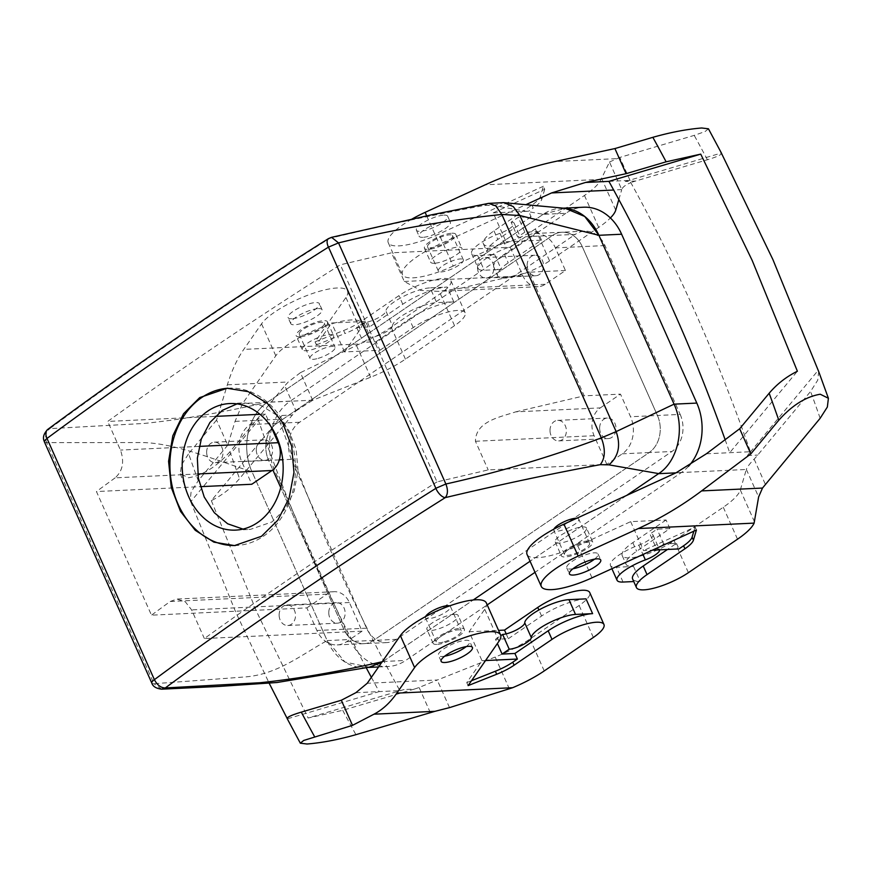 <?xml version="1.0" encoding="UTF-8"?>
<svg xmlns="http://www.w3.org/2000/svg" width="872" height="872" viewBox="0 0 872 872"><rect width="100%" height="100%" fill="white"/><g stroke="black" fill="none" stroke-linecap="round" stroke-linejoin="round"><path stroke-width="0.65" stroke-dasharray="4.36 3.27" d="M452.405 235.44A13.701 3.641 -24 0 1 452.612 235.734A13.701 3.641 -24 0 1 442.191 244.356A13.701 3.641 -24 0 1 427.792 247.179A13.701 3.641 -24 0 1 427.585 246.874A13.701 3.641 -24 0 1 438.006 238.252A13.701 3.641 -24 0 1 452.405 235.44M463.141 259.562A13.701 3.641 -24 0 1 463.348 259.856A13.701 3.641 -24 0 1 452.939 268.478A13.701 3.641 -24 0 1 438.529 271.301A13.701 3.641 -24 0 1 438.322 270.996A13.701 3.641 -24 0 1 448.742 262.374A13.701 3.641 -24 0 1 463.141 259.562M422.865 237.337A17.124 4.556 -24 0 1 419.083 236.203A17.124 4.556 -24 0 1 428.337 227.33A17.124 4.556 -24 0 1 446.584 221.15A17.124 4.556 -24 0 1 450.366 222.284A17.124 4.556 -24 0 1 441.123 231.156A17.124 4.556 -24 0 1 422.865 237.337M451.958 233.206A17.124 4.556 -24 0 1 455.74 234.339A17.124 4.556 -24 0 1 446.497 243.223A17.124 4.556 -24 0 1 428.239 249.403A17.124 4.556 -24 0 1 424.457 248.269A17.124 4.556 -24 0 1 433.7 239.386A17.124 4.556 -24 0 1 451.958 233.206M589.341 542.994A13.701 3.641 -24 0 1 589.548 543.3A13.701 3.641 -24 0 1 579.128 551.922A13.701 3.641 -24 0 1 564.729 554.745A13.701 3.641 -24 0 1 564.522 554.439A13.701 3.641 -24 0 1 574.942 545.817A13.701 3.641 -24 0 1 589.341 542.994M576.741 518.273A13.701 3.641 -24 0 1 578.605 518.873A13.701 3.641 -24 0 1 578.812 519.178A13.701 3.641 -24 0 1 568.391 527.8A13.701 3.641 -24 0 1 553.993 530.612A13.701 3.641 -24 0 1 553.785 530.318A13.701 3.641 -24 0 1 553.884 529.13M588.894 540.771A17.124 4.556 -24 0 1 592.677 541.904A17.124 4.556 -24 0 1 583.433 550.788A17.124 4.556 -24 0 1 565.176 556.968A17.124 4.556 -24 0 1 561.394 555.835A17.124 4.556 -24 0 1 570.637 546.951A17.124 4.556 -24 0 1 588.894 540.771M572.969 568.74A17.124 4.556 -24 0 1 570.55 569.024A17.124 4.556 -24 0 1 566.767 567.89A17.124 4.556 -24 0 1 576.011 559.017A17.124 4.556 -24 0 1 594.268 552.837A17.124 4.556 -24 0 1 598.039 553.971A17.124 4.556 -24 0 1 594.519 559.148M307.424 334.248A13.701 3.641 156 0 0 324.308 323.185A13.701 3.641 156 0 0 316.165 323.25A13.701 3.641 156 0 0 299.281 334.325A13.701 3.641 156 0 0 307.424 334.248M318.16 358.37A13.701 3.641 156 0 0 335.044 347.307A13.701 3.641 156 0 0 326.913 347.372A13.701 3.641 156 0 0 310.018 358.447A13.701 3.641 156 0 0 318.16 358.37M318.324 308.59A17.124 4.556 -24 0 1 322.062 309.724A17.124 4.556 -24 0 1 312.786 318.618A17.124 4.556 -24 0 1 294.518 324.787A17.124 4.556 -24 0 1 290.779 323.654A17.124 4.556 -24 0 1 300.055 314.759A17.124 4.556 -24 0 1 318.324 308.59M299.892 336.854A17.124 4.556 -24 0 1 296.153 335.72A17.124 4.556 -24 0 1 305.429 326.826A17.124 4.556 -24 0 1 323.697 320.656A17.124 4.556 -24 0 1 327.436 321.79A17.124 4.556 -24 0 1 318.16 330.684A17.124 4.556 -24 0 1 299.892 336.854M444.349 641.814A13.701 3.641 156 0 0 461.244 630.75A13.701 3.641 156 0 0 453.102 630.816A13.701 3.641 156 0 0 436.218 641.89A13.701 3.641 156 0 0 444.349 641.814M425.58 616.58A13.701 3.641 156 0 0 425.482 617.768A13.701 3.641 156 0 0 433.613 617.692A13.701 3.641 156 0 0 450.497 606.618A13.701 3.641 156 0 0 449.56 605.898M436.828 644.419A17.124 4.556 -24 0 1 433.09 643.274A17.124 4.556 -24 0 1 442.366 634.38A17.124 4.556 -24 0 1 460.634 628.222A17.124 4.556 -24 0 1 464.373 629.355A17.124 4.556 -24 0 1 455.097 638.25A17.124 4.556 -24 0 1 436.828 644.419M444.666 656.191A17.124 4.556 -24 0 1 442.202 656.474A17.124 4.556 -24 0 1 438.463 655.341A17.124 4.556 -24 0 1 447.739 646.446A17.124 4.556 -24 0 1 465.997 640.277A17.124 4.556 -24 0 1 469.736 641.411A17.124 4.556 -24 0 1 466.215 646.599M527.146 265.404A10.268 8.186 87.3 0 1 534.852 255.224A10.268 8.186 87.3 0 1 543.518 265.557A10.268 8.186 -92.7 0 1 535.811 275.737A10.268 8.186 -92.7 0 1 527.146 265.404M477.507 267.737A10.268 8.186 87.3 0 1 485.214 257.545A10.268 8.186 87.3 0 1 493.89 267.878A10.268 8.186 87.3 0 1 486.184 278.07A10.268 8.186 87.3 0 1 477.507 267.737M510.175 247.245L522.928 275.89A20.547 16.361 -92.7 0 0 538.144 286.703A20.547 16.361 -92.7 0 0 545.24 284.272L565.438 270.505L555.366 247.888A27.392 21.822 -92.7 0 0 535.081 233.478A27.392 21.822 -92.7 0 0 525.62 236.726L510.175 247.245L391.528 252.815L340.331 264.794A2027.029 539.158 156 0 0 107.703 421.438L215.101 416.402M545.24 284.272L460.678 288.229L438.594 291.368L420.773 290.441L404.281 281.46L391.528 252.815M565.438 270.505L529.173 272.206L584.207 395.834L620.483 394.133L630.554 416.751A27.392 21.822 -92.7 0 1 622.281 453.822L606.836 464.351L488.189 469.91L436.992 481.9L340.331 264.794M460.678 288.229L529.173 272.206M525.62 236.726L552.499 235.462L276.882 423.312A27.392 21.822 -92.7 0 0 271.901 428.021A27.392 21.822 87.3 0 1 276.882 423.312L552.499 235.462A27.392 21.822 87.3 0 1 561.96 232.225A27.392 21.822 -92.7 0 0 552.499 235.462L575.248 234.394A27.392 21.822 87.3 0 1 584.709 231.156A27.392 21.822 87.3 0 1 604.994 245.566L680.182 414.418L657.433 415.486L582.256 246.634A27.392 21.822 -92.7 0 0 561.96 232.225A27.392 21.822 87.3 0 1 582.256 246.634L657.433 415.486A27.392 21.822 87.3 0 1 649.16 452.568A27.392 21.822 -92.7 0 0 657.433 415.486L630.554 416.751M271.159 426.866L265.448 414.047L259.976 414.298M265.448 414.047L250.002 424.566A27.392 21.822 -92.7 0 0 241.74 461.648L251.801 484.265M606.836 464.351L594.083 435.706A20.547 16.361 -92.7 0 1 600.285 407.9L515.723 411.857C500.092 417.099 475.676 421.22 475.436 441.265L488.189 469.91M515.723 411.857L584.207 395.834M328.395 238.656A10.268 4.72 -122.2 0 1 329.834 238.307C383.244 225.597 434.899 214.61 484.778 205.356L493.476 205.52L543.212 214.283L267.366 402.286C248.095 414.625 240.759 447.936 251.986 471.719A51.361 40.908 87.3 0 1 267.486 402.199L290.234 401.142A51.361 40.908 87.3 0 0 274.735 470.662L349.912 639.514A51.361 40.908 87.3 0 0 387.953 666.535A51.361 40.908 87.3 0 0 405.687 660.453L487.208 604.896M543.212 214.283L565.263 208.343M626.696 495.394L530.067 561.241L626.696 495.394M369.248 667.189L345.029 662.066L327.163 640.582A51.361 40.908 87.3 0 0 365.215 667.592A51.361 40.908 87.3 0 0 382.939 661.521L473.256 599.969L381.86 662.24M44.439 441.962A10.268 2.736 156 0 0 46.619 442.638L153.963 683.735L244.389 676.988C277.143 674.743 300.938 654.992 327.163 640.582L251.986 471.719L274.735 470.662M271.759 428.207A27.392 21.822 -92.7 0 0 268.62 460.383A27.392 21.822 87.3 0 1 271.759 428.207M680.182 414.418A27.392 21.822 87.3 0 1 671.909 451.5L396.291 639.35L373.543 640.419A27.392 21.822 87.3 0 1 364.093 643.656A27.392 21.822 87.3 0 1 343.797 629.246L280.73 487.59L343.797 629.246A27.392 21.822 -92.7 0 0 364.093 643.656A27.392 21.822 -92.7 0 0 373.543 640.419L649.16 452.568L622.281 453.822M279.323 459.882L268.62 460.383L272.849 469.877L268.62 460.383L241.74 461.648M600.285 407.9L620.483 394.133M599.642 428.239A10.268 8.186 -92.7 0 0 608.307 438.572A10.268 8.186 -92.7 0 0 616.014 428.381A10.268 8.186 -92.7 0 0 607.337 418.048A10.268 8.186 -92.7 0 0 599.642 428.239M197.726 473.976L115.148 477.845C122.767 470.924 124.543 461.67 120.456 450.083L107.703 421.438M256.281 450.017A10.268 8.186 -92.7 0 0 264.946 460.351A10.268 8.186 -92.7 0 0 272.653 450.159A10.268 8.186 -92.7 0 0 263.976 439.826A10.268 8.186 -92.7 0 0 256.281 450.017M306.846 607.893L327.044 594.126A20.547 16.361 -92.7 0 1 334.14 591.696A20.547 16.361 -92.7 0 1 349.356 602.498L362.109 631.154L346.664 641.672A27.392 21.822 -92.7 0 1 337.202 644.909A27.392 21.822 -92.7 0 1 316.918 630.511L306.846 607.893L151.477 615.174L96.443 491.546L200.353 486.674M362.109 631.154L204.364 638.544A2027.029 539.158 156 0 1 436.992 481.9M47.742 429.416A10.268 6.333 -126.5 0 1 49.813 428.632C45.682 432.152 44.614 436.818 46.619 442.638L140.011 442.551C173.67 442.344 213.989 459.708 251.986 471.719L327.163 640.582L349.912 639.514M382.219 661.728L382.819 661.608M151.793 683.059A10.268 2.736 156 0 0 153.963 683.735L161.658 689.174M493.476 205.52L503.831 202.653M331.48 237.358L329.834 238.307A2044.142 543.714 -24 0 0 49.813 428.632L144.381 423.432C181.071 419.639 222.066 412.587 267.366 402.286M115.148 477.845A2027.029 539.158 156 0 0 96.443 491.546M327.044 594.126L170.193 601.484A2027.029 539.158 156 0 0 151.477 615.174M170.193 601.484L176.885 599.064L185.311 601.789L191.611 609.899L204.364 638.544M328.766 612.842A10.268 8.186 -92.7 0 0 337.442 623.175A10.268 8.186 -92.7 0 0 345.149 612.994A10.268 8.186 -92.7 0 0 336.472 602.661A10.268 8.186 -92.7 0 0 328.766 612.842M484.778 205.356L488.483 203.383M279.138 615.174A10.268 8.186 87.3 0 1 286.844 604.983A10.268 8.186 87.3 0 1 295.51 615.316A10.268 8.186 87.3 0 1 287.804 625.507A10.268 8.186 87.3 0 1 279.138 615.174M206.642 452.339A10.268 8.186 87.3 0 1 214.349 442.159A10.268 8.186 87.3 0 1 223.014 452.492A10.268 8.186 87.3 0 1 215.308 462.672A10.268 8.186 87.3 0 1 206.642 452.339M550.003 430.561A10.268 8.186 87.3 0 1 557.709 420.369A10.268 8.186 87.3 0 1 566.375 430.703A10.268 8.186 87.3 0 1 558.679 440.894A10.268 8.186 87.3 0 1 550.003 430.561M527.07 554.494A47.938 12.753 -24 0 0 577.787 545.861L630.674 521.641L666.066 519.985L669.892 528.574L636.636 551.246A34.237 9.112 156 0 0 626.031 564.206A34.237 9.112 156 0 0 633.552 566.473L616.46 567.269A27.392 7.281 -24 0 1 610.454 565.459A27.392 7.281 -24 0 1 638.784 545.109A13.701 3.641 156 0 0 652.954 534.939A13.701 3.641 156 0 0 649.945 534.035L656.529 548.804A13.701 3.641 156 0 1 659.537 549.72A13.701 3.641 156 0 1 659.581 549.84M632.614 578.975A34.237 9.112 156 0 0 640.135 581.243L633.748 581.548M656.529 548.804L663.657 543.954L676.476 543.343L667.505 549.469M669.892 528.574L657.074 529.173L649.945 534.035M663.657 543.954L657.074 529.173M586.496 528.04A17.124 4.556 -24 0 0 582.714 526.906A17.124 4.556 156 0 0 564.467 533.086A17.124 4.556 156 0 0 555.224 541.959A17.124 4.556 156 0 0 558.996 543.093A17.124 4.556 -24 0 0 577.253 536.912A17.124 4.556 -24 0 0 586.496 528.04L592.677 541.904M666.066 519.985L632.81 542.657A34.237 9.112 -24 0 0 622.205 555.606A34.237 9.112 -24 0 0 642.141 555.551A34.237 9.112 -24 0 0 674.165 540.716L723.28 507.242A54.783 14.573 -24 0 0 740.317 489.988L746.323 469.474L676.116 472.766M676.476 543.343L678.961 548.924M630.674 521.641L643.558 550.581L652.398 550.178M696.412 530.013L695.071 526.993L643.558 550.581M706.375 453.789L750.4 451.729A95.876 76.365 87.3 0 1 747.391 455.555L818.121 370.415M818.688 371.537L817.718 380.225L810.579 391.452L757.735 455.075A95.876 76.365 87.3 0 1 757.648 455.173A95.876 76.365 87.3 0 1 754.127 459.13C749.767 463.642 747.173 467.076 746.345 469.398L746.323 469.474M695.071 526.993L693.84 531.19M725.133 439.684A1555.419 1238.938 87.3 0 1 729.711 452.699L797.389 371.232M608.907 181.365L629.595 180.395A1555.419 1238.938 87.3 0 1 695.3 312.438A1555.419 1238.938 87.3 0 1 750.4 451.729M625.366 181.485L721.329 153.025C722.267 154.42 717.623 156.666 707.41 159.74L635.71 181.005L625.366 181.485A95.876 76.365 87.3 0 1 629.595 180.395M708.446 128.805L705.077 131.541L694.21 135.378L619.818 157.44L631.012 182.597A95.876 76.365 -92.7 0 1 635.59 181.038A95.876 76.365 -92.7 0 1 635.71 181.005M411.715 219.21A47.938 12.753 156 0 0 388.247 242.71A47.938 12.753 156 0 0 438.965 234.078L453.2 266.036L506.087 241.817L493.203 212.866L544.706 189.279L543.365 186.259L540.389 196.418A27.392 7.281 -24 0 1 531.876 205.051L493.988 230.862A34.237 9.112 -24 0 0 483.393 243.822A34.237 9.112 -24 0 0 503.329 243.757A34.237 9.112 -24 0 0 535.354 228.933L584.469 195.459A54.783 14.573 -24 0 0 601.07 179.37L609.484 162.018L621.758 189.584C622.532 187.12 625.616 184.788 631.012 182.597M621.758 189.584L613.67 190.031M609.484 162.018L619.818 157.44M453.2 266.036A47.938 12.753 -24 0 1 402.483 274.669A47.938 12.753 -24 0 1 439.346 244.313L526.176 204.549M506.087 241.817L541.49 240.16L508.223 262.832A34.237 9.112 -24 0 0 497.618 275.792A34.237 9.112 -24 0 0 517.554 275.726A34.237 9.112 -24 0 0 549.578 260.892L598.693 227.418A54.783 14.573 -24 0 0 610.389 217.967M618.837 199.568L621.736 189.649M434.42 263.268A17.124 4.556 -24 0 1 430.637 262.145A17.124 4.556 -24 0 1 439.88 253.262A17.124 4.556 -24 0 1 458.138 247.081A17.124 4.556 -24 0 1 461.909 248.215A17.124 4.556 -24 0 1 452.666 257.087A17.124 4.556 -24 0 1 434.42 263.268M543.365 186.259L438.965 234.078M443.903 215.122A17.124 4.556 -24 0 1 447.685 216.245A17.124 4.556 -24 0 1 438.442 225.129A17.124 4.556 -24 0 1 420.184 231.309A17.124 4.556 -24 0 1 416.402 230.175A17.124 4.556 -24 0 1 425.645 221.303A17.124 4.556 -24 0 1 443.903 215.122M493.203 212.866L528.596 211.209L531.081 216.79L518.262 217.39L511.134 222.251L517.706 237.02A13.701 3.641 156 0 1 520.715 237.925A13.701 3.641 156 0 1 506.545 248.106A27.392 7.281 156 0 0 478.216 268.445A27.392 7.281 156 0 0 484.233 270.266L501.313 269.459A34.237 9.112 156 0 1 493.792 267.192L497.618 275.792M541.49 240.16L537.664 231.56L524.835 232.17L518.262 217.39M537.664 231.56L504.398 254.232A34.237 9.112 156 0 0 493.792 267.192M531.081 216.79L497.814 239.462A34.237 9.112 156 0 0 487.219 252.422A34.237 9.112 156 0 0 494.74 254.689L477.649 255.485L484.233 270.266M531.876 205.051L533.217 208.059L528.596 211.209M544.706 189.279L541.741 199.437A27.392 7.281 156 0 1 533.217 208.059M477.649 255.485A27.392 7.281 156 0 1 471.632 253.676A27.392 7.281 156 0 1 499.972 233.325A13.701 3.641 156 0 0 514.142 223.156A13.701 3.641 156 0 0 511.134 222.251M524.835 232.17L517.706 237.02M392.498 325.834A13.701 3.641 -24 0 1 384.28 332.875A13.701 3.641 -24 0 1 370.393 337.42L363.82 322.651A13.701 3.641 -24 0 0 377.696 318.095A13.701 3.641 -24 0 0 385.925 311.053A27.392 7.281 156 0 1 402.363 296.971A27.392 7.281 156 0 1 430.125 287.869L436.709 302.649A27.392 7.281 156 0 0 408.946 311.751A27.392 7.281 156 0 0 392.498 325.834L385.925 311.053M363.82 322.651L356.692 327.512L369.51 326.902L402.777 304.241A34.237 9.112 -24 0 1 447.216 287.073L430.125 287.869M369.51 326.902L367.025 321.332L362.414 324.482A27.392 7.281 -24 0 1 345.007 333.518L343.655 330.51L315.065 341.857L345.922 297.494A47.938 12.753 156 0 0 347.536 291.161A47.938 12.753 156 0 0 307.663 295.259A47.938 12.753 156 0 0 261.556 323.828L243.779 349.389C237.151 358.926 231.68 370.731 227.352 384.825L216.572 420.064L227.745 445.178L235.037 421.372L242.645 403.464L275.792 355.787A47.938 12.753 156 0 1 321.899 327.218A47.938 12.753 156 0 1 361.76 323.13A47.938 12.753 156 0 1 360.147 329.463L344.516 351.939L379.92 350.272L376.094 341.682L363.275 342.282L370.393 337.42M376.094 341.682L409.36 319.01A34.237 9.112 -24 0 1 453.8 301.843L436.709 302.649M356.692 327.512L363.275 342.282M333.605 335.655A17.124 4.556 156 0 1 324.33 344.549A17.124 4.556 156 0 1 306.072 350.718A17.124 4.556 -24 0 1 302.333 349.585A17.124 4.556 -24 0 1 311.609 340.69A17.124 4.556 -24 0 1 329.867 334.521A17.124 4.556 156 0 1 333.605 335.655L327.436 321.79M291.837 318.76A17.124 4.556 -24 0 1 288.098 317.626A17.124 4.556 -24 0 1 297.374 308.732A17.124 4.556 -24 0 1 315.642 302.562A17.124 4.556 -24 0 1 319.381 303.696A17.124 4.556 -24 0 1 310.105 312.59A17.124 4.556 -24 0 1 291.837 318.76M379.92 350.272L413.186 327.6A34.237 9.112 156 0 1 445.2 312.776A34.237 9.112 156 0 1 465.136 312.71A34.237 9.112 156 0 1 454.541 325.67L405.425 359.144A54.783 14.573 156 0 1 370.611 377.227L312.863 400.172L242.645 403.464M343.655 330.51A27.392 7.281 156 0 0 361.062 321.463L398.951 295.641A34.237 9.112 156 0 1 430.975 280.806A34.237 9.112 156 0 1 450.911 280.74A34.237 9.112 156 0 1 440.305 293.701L391.19 327.174A54.783 14.573 156 0 1 359.569 343.96L243.779 349.389M344.516 351.939L331.633 322.989L367.025 321.332M315.065 341.857L316.416 344.876L331.633 322.989M235.037 421.372L279.051 419.301A95.876 76.365 87.3 0 1 282.048 415.475L211.329 500.626C222.316 495.176 231.723 487.83 239.549 478.608L292.393 414.996A95.876 76.365 87.3 0 1 292.48 414.887A95.876 76.365 87.3 0 1 295.99 410.93L284.795 385.773L229.968 451.783A1637.594 1304.392 -92.7 0 0 239.549 478.608M295.99 410.93L312.863 400.172M312.667 400.248L300.393 372.682L359.569 343.96M300.393 372.682L288.261 381.969L284.795 385.773M316.416 344.876L345.007 333.518M216.572 420.064L188.603 453.723A1637.594 1304.392 -92.7 0 0 198.249 480.69L227.745 445.178M229.968 451.783C216.703 466.673 202.882 475.338 188.505 477.769L180.362 473.725L181.42 464.983L188.603 453.723M366.207 667.712A1555.419 1238.938 87.3 0 1 313.462 559.562A1555.419 1238.938 87.3 0 1 258.374 420.271L190.706 501.738L190.129 500.604L191.099 491.928L198.249 480.69M371.363 677.326A1555.419 1238.938 87.3 0 0 379.178 691.605L399.856 690.635A1555.419 1238.938 87.3 0 1 334.15 558.592A1555.419 1238.938 87.3 0 1 279.051 419.301M404.074 689.545L308.11 718.005L342.718 710.32L414.418 689.065L404.074 689.545A95.876 76.365 87.3 0 1 399.856 690.635M211.329 500.626L256.542 611.479L308.11 718.005M190.706 501.738L235.865 612.449L269.219 683.31M355.841 692.706L379.178 691.605L287.357 718.844M414.418 689.065A95.876 76.365 -92.7 0 0 414.538 689.022A95.876 76.365 -92.7 0 0 419.116 687.463L437.439 679.986L367.232 683.277M509.422 689L495.198 657.052A54.783 14.573 156 0 0 530.013 638.958L579.128 605.484A34.237 9.112 156 0 0 589.723 592.535M495.198 657.052L437.439 679.986M468.111 685.61L466.771 682.591L481.998 660.704L469.103 631.753L484.734 609.277A47.938 12.753 156 0 0 486.347 602.944M469.103 631.753L498.555 630.38M454.454 614.346A17.124 4.556 156 0 0 436.185 620.515A17.124 4.556 156 0 0 426.909 629.41A17.124 4.556 156 0 0 430.648 630.543A17.124 4.556 156 0 0 448.917 624.374A17.124 4.556 156 0 0 458.192 615.479A17.124 4.556 156 0 0 454.454 614.346M506.185 633.879L508.332 638.696L495.503 639.296L497.389 643.514M481.998 660.704L485.551 660.54M508.332 638.696L541.588 616.024A34.237 9.112 -24 0 1 586.028 598.857M466.771 682.591L471.523 680.705M495.503 639.296L500.811 635.677M237.02 403.878L244.313 402.875L261.273 405.622L276.686 415.127L288.774 430.332L296.153 449.538L298.017 470.608L294.18 491.176L285.155 508.943L271.999 521.936L250.242 529.424L242.961 529.086M228.05 388.214A78.753 62.73 87.3 0 1 228.998 388.16A78.753 62.73 87.3 0 1 292.894 446.202A78.753 62.73 87.3 0 1 263.562 536.182A78.753 62.73 87.3 0 1 236.377 545.501A78.753 62.73 87.3 0 1 235.418 545.534M563.268 208.168L560.838 208.277A51.361 40.908 87.3 0 0 543.103 214.359L565.852 213.291A51.361 40.908 87.3 0 1 583.586 207.22M688.531 466.291A51.361 40.908 87.3 0 1 681.304 472.602L535.005 572.326M674.067 404.15A51.361 40.908 87.3 0 1 658.665 473.605M543.103 214.359L267.486 402.199M565.852 213.291L290.234 401.142M396.291 639.35A27.392 21.822 87.3 0 1 386.841 642.588A27.392 21.822 87.3 0 1 366.545 628.178L291.368 459.326A27.392 21.822 87.3 0 1 299.63 422.244L575.248 234.394M346.664 641.672L373.543 640.419L649.16 452.568L671.909 451.5M522.928 275.89L404.281 281.46M604.994 245.566L555.366 247.888M299.63 422.244L250.002 424.566M594.083 435.706L475.436 441.265M199.154 446.399L120.456 450.083M366.545 628.178L316.918 630.511M349.356 602.498L191.611 609.899M638.784 545.109L642.958 554.494M623.044 582.049L616.46 567.269M633.552 566.473L640.135 581.243M577.787 545.861L592.012 577.82M747.391 455.555L757.735 455.075M746.345 469.398L758.618 496.964M740.317 489.988L754.542 521.936M723.28 507.242L737.516 539.201M674.165 540.716L688.4 572.675M632.81 542.657L636.636 551.246M754.127 459.13L765.333 484.287M820.16 418.277A1637.594 1304.392 -92.7 0 0 810.579 391.452M707.41 159.74A1637.594 1304.392 -92.7 0 0 694.21 135.378M615.861 158.693L554.941 161.549M426.691 215.885L439.346 244.313M601.506 178.215L615.73 210.163M601.07 179.37L485.279 184.799M584.469 195.459L598.693 227.418M535.354 228.933L549.578 260.892M493.988 230.862L497.814 239.462M504.398 254.232L508.223 262.832M494.74 254.689L501.313 269.459M540.389 196.418L541.741 199.437M499.972 233.325L506.545 248.106M453.8 301.843L447.216 287.073M360.147 329.463L345.922 297.494M275.792 355.787L261.556 323.828M282.048 415.475L292.393 414.996M370.611 377.227L356.386 345.279M405.425 359.144L391.19 327.174M454.541 325.67L440.305 293.701M413.186 327.6L409.36 319.01M402.777 304.241L398.951 295.641M227.352 384.825L288.261 381.969M362.414 324.482L361.062 321.463M342.718 710.32A1637.594 1304.392 -92.7 0 0 355.918 734.682M430.31 712.62L419.116 687.463M449.527 707.628L437.254 680.062M498.958 641.247L484.734 609.277M544.237 670.928L530.013 638.958M593.352 637.454L579.128 605.484M541.588 616.024L538.907 609.997M675.898 472.864L681.304 472.602M382.939 661.521L405.687 660.453M291.368 459.326L282.724 459.729M463.348 259.856L452.612 235.734M438.322 270.996L427.585 246.874M589.548 543.3L578.812 519.178M564.522 554.439L553.785 530.318M324.308 323.185L335.044 347.307M299.281 334.325L310.018 358.447M450.497 606.618L461.244 630.75M425.482 617.768L436.218 641.89M485.214 257.545L534.852 255.224M486.184 278.07L535.811 275.737M538.144 286.703L438.594 291.368M584.709 231.156L535.081 233.478M386.841 642.588L337.202 644.909M334.14 591.696L176.885 599.064M286.844 604.983L336.472 602.661M287.804 625.507L337.442 623.175M214.349 442.159L263.976 439.826M215.308 462.672L264.946 460.351M557.709 420.369L607.337 418.048M558.679 440.894L608.307 438.572M652.954 534.939L659.537 549.72M611.904 568.718L610.454 565.459M555.224 541.959L561.394 555.835M566.767 567.89L569.449 573.929M598.039 553.971L600.732 559.998M622.205 555.606L626.031 564.206M388.247 242.71L402.483 274.669M483.393 243.822L487.219 252.422M447.685 216.245L450.366 222.284M455.74 234.339L461.909 248.215M416.402 230.175L419.083 236.203M424.457 248.269L430.637 262.145M514.142 223.156L520.715 237.925M471.632 253.676L478.216 268.445M302.333 349.585L296.153 335.72M290.779 323.654L288.098 317.626M322.062 309.724L319.381 303.696M361.76 323.13L347.536 291.161M465.136 312.71L450.911 280.74M180.362 473.725L190.129 500.604M472.428 647.449L469.736 641.411M464.373 629.355L458.192 615.479M441.145 661.368L438.463 655.341M433.09 643.274L426.909 629.41M235.647 530.111L250.242 529.424M229.718 403.551L244.313 402.875M234.481 545.589L236.377 545.501M227.112 388.258L228.998 388.16M365.215 667.592L367.526 667.483M378.568 666.971L387.953 666.535"/><path stroke-width="1.31" d="M553.884 529.13A13.701 3.641 -24 0 1 563.661 521.947A13.701 3.641 -24 0 1 576.741 518.273M594.519 559.148A17.124 4.556 -24 0 1 572.969 568.74M449.56 605.898A13.701 3.641 156 0 0 442.366 606.694A13.701 3.641 156 0 0 425.58 616.58M466.215 646.599A17.124 4.556 -24 0 1 444.666 656.191M259.976 414.298L215.101 416.402M331.48 237.358L431.335 214.872L488.582 203.372L503.635 202.642L565.263 208.343L584.741 216.474L598.89 235.298L674.067 404.15L696.815 403.082A51.361 40.908 87.3 0 1 688.531 466.291M658.567 473.67A51.361 40.908 87.3 0 0 658.665 473.605C677.936 461.266 685.294 427.956 674.067 404.15L616.144 431.607C620.995 445.428 618.586 456.503 608.928 464.841L658.665 473.605L626.696 495.394L658.567 473.67L675.898 472.864M530.067 561.241L473.256 599.969L530.067 561.241M381.86 662.24L369.248 667.189L276.969 682.514L218.055 686.493L161.68 689.174L165.277 687.954L259.845 682.743C296.524 678.95 337.519 671.909 382.819 661.608M280.73 487.59L272.849 469.877L280.73 487.59M200.353 486.674L251.801 484.265L271.999 470.499A20.547 16.361 -92.7 0 0 278.201 442.693L271.159 426.866M46.979 438.529A10.268 2.736 156 0 0 44.439 441.962C44.385 441.069 40.777 436.774 47.742 429.416L47.742 429.416A10.268 6.333 -126.5 0 0 46.99 438.431L154.388 679.659A2054.421 546.45 -24 0 1 435.826 488.375A10.268 4.72 57.8 0 0 445.298 497.618C498.708 484.908 550.352 473.932 600.241 464.678L608.928 464.841M504.06 202.675L513.248 206.577L519.952 215.548L598.89 235.298L674.067 404.15M154.388 679.659C157.243 685.109 160.873 687.877 165.277 687.954A2044.142 543.714 -24 0 1 445.298 497.618C447.914 494.337 448.11 489.802 445.875 484.015C499.242 472.144 551.06 456.765 601.331 437.886L616.144 431.607L519.952 215.548L501.836 214.436L495.732 205.847L488.582 203.372M600.241 464.678C605.277 458.236 605.637 449.309 601.331 437.886L501.836 214.436C445.832 220.431 391.397 229.914 338.521 242.907L331.589 237.326L328.395 238.656A10.268 4.72 -122.2 0 0 328.417 247.147L338.521 242.907L445.875 484.015L435.847 488.276L328.504 247.168M633.748 581.548L623.044 582.049A27.392 7.281 -24 0 1 617.027 580.229A27.392 7.281 -24 0 1 645.367 559.889A13.701 3.641 156 0 0 659.581 549.84M667.505 549.469L643.209 566.015A34.237 9.112 156 0 0 632.614 578.975L636.44 587.575A34.237 9.112 -24 0 1 647.035 574.615L684.923 548.793A27.392 7.281 -24 0 0 693.436 540.171L696.412 530.013L592.012 577.82A47.938 12.753 -24 0 1 541.294 586.464A47.938 12.753 -24 0 1 578.169 556.096L638.326 528.541C660.758 518.273 681.85 505.727 701.589 490.914L762.499 488.058L820.16 418.277L827.354 407.017L828.4 398.275L818.688 371.537L772.897 259.551L721.547 153.439M596.949 558.865A17.124 4.556 156 0 0 578.692 565.045A17.124 4.556 156 0 0 569.449 573.929A17.124 4.556 156 0 0 573.231 575.062A17.124 4.556 156 0 0 591.489 568.871A17.124 4.556 156 0 0 600.732 559.998A17.124 4.556 156 0 0 596.949 558.865M541.294 586.464L527.07 554.494A47.938 12.753 -24 0 1 563.933 524.137L676.116 472.766L706.375 453.789L739.663 428.762L750.836 453.876L701.589 490.914M762.499 488.058L758.618 496.964L754.117 523.113A54.783 14.573 -24 0 1 737.516 539.201L688.4 572.675A34.237 9.112 -24 0 1 656.376 587.51A34.237 9.112 -24 0 1 636.44 587.575M652.398 550.178L678.961 548.924L683.583 545.774A27.392 7.281 156 0 0 692.096 537.152L693.436 540.171M693.84 531.19L692.096 537.152M750.836 453.876L778.805 420.217A1637.594 1304.392 -92.7 0 0 769.159 393.25L739.663 428.762M828.4 398.275L820.258 394.231C805.881 396.662 792.07 405.327 778.805 420.217M725.133 439.684A1555.419 1238.938 87.3 0 0 674.623 313.408A1555.419 1238.938 87.3 0 0 608.907 181.365L700.728 154.126L752.22 260.521L797.389 371.232C786.402 376.682 776.996 384.018 769.159 393.25M700.728 154.126L666.121 161.81L626.096 173.681L614.913 148.567L652.845 137.318C670.514 132.315 686.798 129.198 701.72 127.988L708.446 128.805L721.504 153.221M608.907 181.365L585.57 182.455L551.529 192.941L526.176 204.549M614.913 148.567L554.941 161.549C530.928 166.77 507.711 174.52 485.279 184.799L425.122 212.354A47.938 12.753 156 0 0 411.715 219.21M626.096 173.681L585.57 182.455M618.837 199.568L615.73 210.163A54.783 14.573 -24 0 1 610.389 217.967M371.363 677.326A1555.419 1238.938 87.3 0 1 366.207 667.712M287.357 718.844C286.419 717.438 291.063 715.204 301.287 712.13L341.323 700.249L352.495 725.362L303.685 740.459L300.328 743.195L307.042 744.012C321.964 742.802 338.26 739.685 355.918 734.682L434.899 711.334L373.99 714.19C382.59 709.688 390.198 702.668 396.825 693.142L414.603 667.571A47.938 12.753 -24 0 1 460.71 639.002A47.938 12.753 -24 0 1 500.572 634.914A47.938 12.753 -24 0 1 498.958 641.247L468.111 685.61L496.702 674.252A27.392 7.281 156 0 0 514.109 665.205L551.998 639.394L548.172 630.794A34.237 9.112 -24 0 1 592.611 613.637L575.52 614.433L568.947 599.653A27.392 7.281 -24 0 0 541.185 608.754A27.392 7.281 -24 0 0 524.737 622.837A13.701 3.641 -24 0 1 516.518 629.889A13.701 3.641 -24 0 1 502.632 634.434L509.215 649.204A13.701 3.641 -24 0 0 523.091 644.659A13.701 3.641 -24 0 0 531.321 637.617A27.392 7.281 -24 0 1 547.758 623.534A27.392 7.281 -24 0 1 575.52 614.433M269.219 683.31L287.139 718.419M341.323 700.249L355.841 692.706L367.232 683.277L400.379 635.612A47.938 12.753 156 0 1 446.475 607.043A47.938 12.753 156 0 1 486.347 602.944L500.572 634.914M352.495 725.362L373.99 714.19M498.555 630.38L504.507 630.096L537.762 607.424A34.237 9.112 156 0 1 569.787 592.589A34.237 9.112 156 0 1 589.723 592.535L603.958 624.494A34.237 9.112 156 0 0 584.022 624.559A34.237 9.112 156 0 0 551.998 639.394M434.899 711.334L449.527 707.628L512.616 687.714A54.783 14.573 156 0 0 544.237 670.928L593.352 637.454A34.237 9.112 156 0 0 603.958 624.494M444.884 662.502A17.124 4.556 156 0 0 463.152 656.344A17.124 4.556 156 0 0 472.428 647.449A17.124 4.556 156 0 0 468.689 646.305A17.124 4.556 156 0 0 450.421 652.474A17.124 4.556 156 0 0 441.145 661.368A17.124 4.556 156 0 0 444.884 662.502M485.551 660.54L517.39 659.047L514.905 653.466L502.087 654.065L509.215 649.204M497.389 643.514L502.087 654.065M506.185 633.879L504.507 630.096M514.109 665.205L512.769 662.197L517.39 659.047M514.905 653.466L548.172 630.794M471.523 680.705L495.361 671.233A27.392 7.281 -24 0 0 512.769 662.197M592.611 613.637L586.028 598.857L568.947 599.653M500.811 635.677L502.632 634.434M242.961 529.086L227.668 523.789L214.327 512.736L204.222 497.018L198.369 478.216L197.345 458.214L201.301 439.008L209.901 422.506L222.327 410.363L237.02 403.878M257.523 522.611A63.34 50.456 87.3 0 1 235.647 530.111A63.34 50.456 87.3 0 1 184.254 483.415A63.34 50.456 87.3 0 1 207.852 411.05A63.34 50.456 87.3 0 1 229.718 403.551A63.34 50.456 87.3 0 1 281.111 450.246A63.34 50.456 87.3 0 1 257.523 522.611M199.743 397.578L183.556 413.72L172.798 435.793L168.579 461.343L171.272 487.513L180.515 511.395L195.263 530.307L213.913 542.144L234.481 545.589L261.491 536.28L277.874 520.126L289.144 498.032L293.962 472.461L291.695 446.268L282.517 422.386L267.453 403.474L248.248 391.659L227.112 388.258L199.743 397.578M235.418 545.534A78.753 62.73 87.3 0 1 172.34 486.881A78.753 62.73 87.3 0 1 201.814 397.479A78.753 62.73 87.3 0 1 228.05 388.214M563.268 208.168L583.586 207.22A51.361 40.908 87.3 0 1 621.627 234.23L696.815 403.082M560.838 208.277A51.361 40.908 87.3 0 1 598.89 235.298L621.627 234.23M487.208 604.896L535.005 572.326M278.201 442.693L199.154 446.399M271.999 470.499L197.726 473.976M154.322 679.626A10.268 2.736 156 0 0 151.793 683.059C152.862 686.471 156.164 688.52 161.68 689.174M46.99 438.431A2054.421 546.45 -24 0 1 328.417 247.147M642.958 554.494L645.367 559.889M754.117 523.113L638.326 528.541M563.933 524.137L578.169 556.096M643.209 566.015L647.035 574.615M683.583 545.774L684.923 548.793M666.121 161.81A1637.594 1304.392 -92.7 0 0 652.845 137.318M613.67 190.031L551.529 192.941M425.122 212.354L426.691 215.885M301.287 712.13A1637.594 1304.392 -92.7 0 0 314.563 736.622M414.603 667.571L400.379 635.612M512.616 687.714L396.825 693.142M538.907 609.997L537.762 607.424M496.702 674.252L495.361 671.233M531.321 637.617L524.737 622.837M282.724 459.729L279.323 459.882M44.439 441.962L151.793 683.059M47.742 429.416C133.34 366.164 226.894 302.584 328.395 238.656M617.027 580.229L611.904 568.718M300.328 743.195L287.193 718.637M367.526 667.483L378.568 666.971"/></g></svg>
